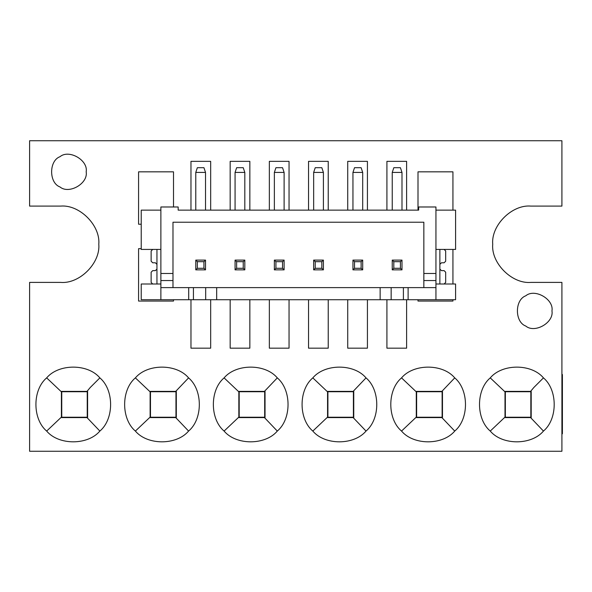 <?xml version="1.0" encoding="UTF-8"?>
<svg xmlns="http://www.w3.org/2000/svg" width="592" height="592" viewBox="0 0 592 592"><rect width="100%" height="100%" fill="white"/><g stroke="black" fill="none" stroke-linecap="round" stroke-linejoin="round"><path stroke-width="0.89" d="M175.965 391.734L150.472 391.734L150.472 417.227L175.965 417.227L175.965 391.734M150.124 417.582L176.32 417.582L176.32 391.386L150.124 391.386L150.124 417.582L150.124 391.386M135.383 431.072C147.386 445.421 176.571 445.384 188.582 431.072C202.93 419.077 202.886 389.891 188.582 377.881C176.579 363.525 147.393 363.569 135.383 377.881C121.034 389.876 121.079 419.062 135.383 431.072L150.124 417.108M188.582 431.072L175.713 417.582M135.383 377.881L150.124 391.845M188.582 377.881L175.706 391.386L176.32 391.386L176.312 417.582M353.402 391.734L327.909 391.734L327.909 417.227L353.402 417.227L353.402 391.734M327.561 417.582L353.757 417.582L353.757 391.386L327.561 391.386L327.561 417.582L327.561 391.386M312.82 431.072C324.823 445.421 354.009 445.384 366.019 431.072C380.367 419.077 380.323 389.891 366.019 377.881C354.016 363.525 324.83 363.569 312.82 377.881C298.472 389.876 298.516 419.062 312.82 431.072L327.561 417.108M366.019 431.072L353.15 417.582M312.82 377.881L327.561 391.845M366.019 377.881L353.143 391.386M353.75 417.582L353.75 391.386M264.683 391.734L239.19 391.734L239.19 417.227L264.683 417.227L264.683 391.734M238.842 417.582L265.038 417.582L265.038 391.386L238.842 391.386L238.842 417.582L238.842 391.386M224.102 431.072C236.104 445.421 265.29 445.384 277.3 431.072C291.649 419.077 291.604 389.891 277.3 377.881C265.297 363.525 236.112 363.569 224.102 377.881C209.753 389.876 209.797 419.062 224.102 431.072L238.842 417.108M277.3 431.072L264.432 417.582M224.102 377.881L238.842 391.845M277.3 377.881L264.424 391.386M265.031 417.582L265.031 391.386M442.12 391.734L416.627 391.734L416.627 417.227L442.12 417.227L442.12 391.734M416.28 417.582L442.476 417.582L442.476 391.386L416.28 391.386L416.28 417.582L416.28 391.386M401.539 431.072C413.542 445.421 442.727 445.384 454.737 431.072C469.086 419.077 469.042 389.891 454.737 377.881C442.735 363.525 413.549 363.569 401.539 377.881C387.19 389.876 387.235 419.062 401.539 431.072L416.28 417.108M454.737 431.072L441.869 417.582M401.539 377.881L416.28 391.845M454.737 377.881L441.861 391.386L442.476 391.386L442.468 417.582M530.839 391.734L505.346 391.734L505.346 417.227L530.839 417.227L530.839 391.734M504.998 417.582L531.194 417.582L531.194 391.386L504.998 391.386L504.998 417.582L504.998 391.386M490.257 431.072C502.26 445.421 531.446 445.384 543.456 431.072C557.805 419.077 557.76 389.891 543.456 377.881C531.453 363.525 502.268 363.569 490.257 377.881C475.909 389.876 475.953 419.062 490.257 431.072L504.998 417.108M543.456 431.072L530.587 417.582M490.257 377.881L504.998 391.845M543.456 377.881L533.895 387.434L530.58 391.386L531.194 391.386M561.912 434.195L562.4 433.707L562.4 374.573L561.912 374.085M531.187 417.582L531.187 391.386M87.246 391.734L61.753 391.734L61.753 417.227L87.246 417.227L87.246 391.734M61.405 417.582L87.601 417.582L87.601 391.386L61.405 391.386L61.405 417.582L61.405 391.386M46.664 431.072C58.667 445.421 87.853 445.384 99.863 431.072C114.212 419.077 114.167 389.891 99.863 377.881C87.86 363.525 58.675 363.569 46.664 377.881C32.316 389.876 32.36 419.062 46.664 431.072L61.405 417.108M99.863 431.072L86.994 417.582M46.664 377.881L61.405 391.845M99.863 377.881L90.302 387.434L86.987 391.386L87.601 391.386M87.594 417.582L87.594 391.386M205.676 299.722L188.7 299.722L188.7 287.616L216.679 287.616L216.679 299.722L205.676 299.722L205.676 287.616M193.421 299.722L193.421 287.616M391.149 299.722L380.145 299.722L380.145 287.616L408.117 287.616L408.117 299.722L391.149 299.722L391.149 287.616M403.396 299.722L403.396 287.616M380.145 287.616L216.679 287.616M408.117 299.722L435.941 299.722L435.941 287.616L408.117 287.616M188.7 287.616L160.876 287.616L160.876 280.541L172.982 280.541L172.982 287.616M216.679 299.722L380.145 299.722M423.842 287.616L423.842 280.541L435.941 280.541L435.941 287.616M160.876 280.541L160.876 273.474L172.982 273.474L172.982 280.541M423.842 280.541L423.842 273.474L435.941 273.474L435.941 280.541M435.941 273.474L435.941 206.985L418.655 206.985L418.655 210.13L178.17 210.13L178.17 206.985L160.876 206.985L160.876 273.474M160.876 287.616L160.876 299.722L188.7 299.722M160.876 284.005L141.229 284.005L141.229 299.722L160.876 299.722M435.941 299.722L455.588 299.722L455.588 284.005L435.941 284.005M160.876 210.13L141.229 210.13L141.229 249.424L160.876 249.424M435.941 249.424L455.588 249.424L455.588 210.13L435.941 210.13M172.982 273.474L172.982 222.229L423.842 222.229L423.842 273.474M152.706 284.005L151.138 282.428L151.138 272.216L152.706 270.64L155.378 270.64L156.947 269.071M156.947 284.005L156.947 249.424M156.947 264.358L155.378 262.781L152.706 262.781L151.138 261.213L151.138 250.993L152.706 249.424M444.118 284.005L445.687 282.428L445.687 272.216L444.118 270.64L441.44 270.64L439.871 269.071M439.871 284.005L439.871 249.424M439.871 264.358L441.44 262.781L444.118 262.781L445.687 261.213L445.687 250.993L444.118 249.424M197.343 268.287L197.343 261.686L195.774 260.11L195.774 269.856L197.343 268.287L203.944 268.287L203.944 261.686L205.52 260.11L195.774 260.11M197.343 261.686L203.944 261.686M195.774 269.856L205.52 269.856L205.52 260.11M205.52 269.856L203.944 268.287M195.774 210.13L195.774 172.42L197.343 167.706L203.944 167.706L205.52 172.42L205.52 210.13M195.774 172.42L205.52 172.42M236.637 268.287L236.637 261.686L235.068 260.11L235.068 269.856L236.637 268.287L243.238 268.287L243.238 261.686L244.814 260.11L235.068 260.11M236.637 261.686L243.238 261.686M235.068 269.856L244.814 269.856L244.814 260.11M244.814 269.856L243.238 268.287M235.068 210.13L235.068 172.42L236.637 167.706L243.238 167.706L244.814 172.42L244.814 210.13M235.068 172.42L244.814 172.42M275.931 268.287L275.931 261.686L274.362 260.11L274.362 269.856L275.931 268.287L282.532 268.287L282.532 261.686L284.108 260.11L274.362 260.11M275.931 261.686L282.532 261.686M274.362 269.856L284.108 269.856L284.108 260.11M284.108 269.856L282.532 268.287M274.362 210.13L274.362 172.42L275.931 167.706L282.532 167.706L284.108 172.42L284.108 210.13M274.362 172.42L284.108 172.42M315.225 268.287L315.225 261.686L313.656 260.11L313.656 269.856L315.225 268.287L321.833 268.287L321.833 261.686L323.402 260.11L313.656 260.11M315.225 261.686L321.833 261.686M313.656 269.856L323.402 269.856L323.402 260.11M323.402 269.856L321.833 268.287M313.656 210.13L313.656 172.42L315.225 167.706L321.833 167.706L323.402 172.42L323.402 210.13M313.656 172.42L323.402 172.42M354.527 268.287L354.527 261.686L352.95 260.11L352.95 269.856L354.527 268.287L361.127 268.287L361.127 261.686L362.696 260.11L352.95 260.11M354.527 261.686L361.127 261.686M352.95 269.856L362.696 269.856L362.696 260.11M362.696 269.856L361.127 268.287M352.95 210.13L352.95 172.42L354.527 167.706L361.127 167.706L362.696 172.42L362.696 210.13M352.95 172.42L362.696 172.42M393.821 268.287L393.821 261.686L392.244 260.11L392.244 269.856L393.821 268.287L400.421 268.287L400.421 261.686L401.99 260.11L392.244 260.11M393.821 261.686L400.421 261.686M392.244 269.856L401.99 269.856L401.99 260.11M401.99 269.856L400.421 268.287M392.244 210.13L392.244 172.42L393.821 167.706L400.421 167.706L401.99 172.42L401.99 210.13M392.244 172.42L401.99 172.42M530.861 206.097L561.912 206.097L561.912 140.741L29.6 140.741L29.6 206.097L60.65 206.097C79.528 204.395 100.507 225.374 98.797 244.244C100.507 263.122 79.528 284.101 60.65 282.399L29.6 282.399L29.6 451.259L561.912 451.259L561.912 282.399L530.861 282.399C511.984 284.101 491.005 263.122 492.714 244.244C491.005 225.374 511.984 204.395 530.861 206.097C511.984 204.395 491.005 225.374 492.714 244.244C491.005 263.122 511.984 284.101 530.861 282.399M60.65 282.399C79.528 284.101 100.507 263.122 98.797 244.244C100.507 225.374 79.528 204.395 60.65 206.097M238.842 392.089L239.545 391.386M264.328 391.386L265.038 392.089M265.038 416.872L264.328 417.582M239.545 417.582L238.842 416.872M504.998 392.089L505.701 391.386M530.484 391.386L531.194 392.089M531.194 416.872L530.484 417.582M505.701 417.582L504.998 416.872M175.609 391.386L176.32 392.089M176.32 416.872L175.609 417.582M150.827 417.582L150.124 416.872M353.047 391.386L353.757 392.089M353.757 416.872L353.047 417.582M328.264 417.582L327.561 416.872M441.765 391.386L442.476 392.089M442.476 416.872L441.765 417.582M416.983 417.582L416.28 416.872M86.891 391.386L87.601 392.089M87.601 416.872L86.891 417.582M62.108 417.582L61.405 416.872M210.671 210.13L210.671 161.35L190.972 161.35L190.972 210.13M249.854 210.13L249.854 161.35L230.162 161.35L230.162 210.13M289.044 210.13L289.044 161.35L269.353 161.35L269.353 210.13M328.234 210.13L328.234 161.35L308.543 161.35L308.543 210.13M367.425 210.13L367.425 161.35L347.726 161.35L347.726 210.13M406.615 210.13L406.615 161.35L386.916 161.35L386.916 210.13M386.916 299.722L386.916 348.177L406.615 348.177L406.615 299.722M347.726 299.722L347.726 348.177L367.425 348.177L367.425 299.722M230.162 299.722L230.162 348.177L249.854 348.177L249.854 299.722M308.543 299.722L308.543 348.177L328.234 348.177L328.234 299.722M269.353 299.722L269.353 348.177L289.044 348.177L289.044 299.722M190.972 299.722L190.972 348.177L210.671 348.177L210.671 299.722M173.508 206.985L173.508 171.828L138.58 171.828L138.58 224.22L141.229 224.22M141.229 248.67L138.58 248.67L138.58 301.062L173.508 301.062L173.508 299.722M418.004 210.13L418.004 171.828L452.932 171.828L452.932 210.13M452.932 249.424L452.932 284.005M452.932 299.722L452.932 301.062L418.004 301.062L418.004 299.722M86.188 171.828C88.282 160.173 69.035 149.058 59.984 156.702C48.847 160.713 48.847 182.943 59.984 186.954C69.035 194.598 88.282 183.483 86.188 171.828M551.966 310.918C554.068 299.263 534.82 288.149 525.77 295.793C514.633 299.804 514.633 322.033 525.77 326.044C534.82 333.688 554.068 322.573 551.966 310.918"/></g></svg>
